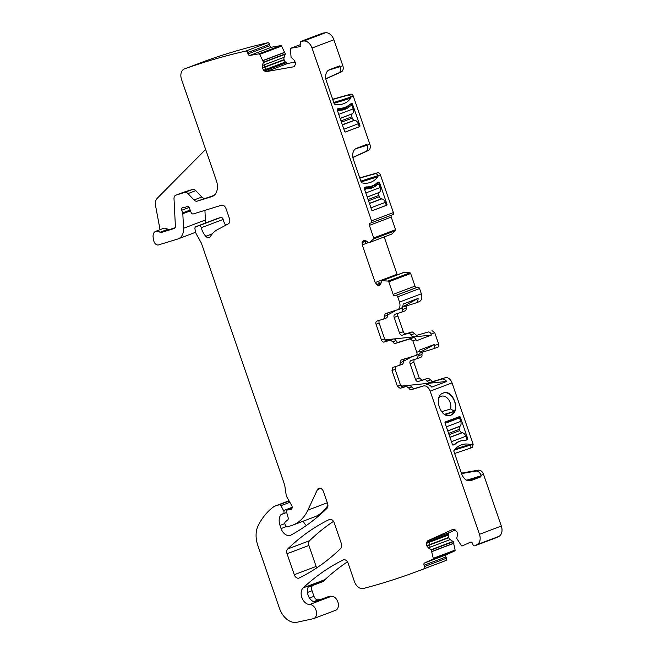 <?xml version="1.0" encoding="UTF-8"?>
<svg xmlns="http://www.w3.org/2000/svg" width="655" height="655" viewBox="0 0 655 655"><rect width="100%" height="100%" fill="white"/><g stroke="black" fill="none" stroke-linecap="round" stroke-linejoin="round"><path stroke-width="0.98" d="M460.334 417.251A0.925 0.663 -107.1 0 0 459.409 416.613L445.359 421.926A0.925 0.663 -107.1 0 0 445.04 423.032L452.433 444.516A0.925 0.663 -107.1 0 0 452.982 445.146L454.857 444.442A27.723 20.01 -107.1 0 1 460.801 440.93A27.723 20.01 -107.1 0 1 465.82 440.299L467.695 439.587A0.925 0.663 -107.1 0 0 467.735 438.735L460.334 417.251L448.233 421.386M444.966 422.598L459.532 417.906L460.735 421.394A4.618 3.193 69.3 0 1 460.056 426.2L459.81 426.421A2.776 1.916 69.3 0 0 459.401 429.303L459.843 430.597A2.776 1.916 69.3 0 0 461.971 432.693L462.307 432.742A4.618 3.193 69.3 0 1 465.844 436.246L467.048 439.734L465.599 440.291M426.462 543.347L426.741 545.73L429.156 544.813L429.295 542.274L426.462 543.347L426.683 542.283L429.672 541.153L430.925 539.556L427.764 540.752L452.883 529.387L454.685 529.608L457.043 532.016L457.444 534.693L456.772 538.475L461.374 545.615A0.925 0.639 69.3 0 0 462.168 545.959L470.577 542.152A1.85 1.277 69.3 0 1 470.626 542.135A1.85 1.277 69.3 0 1 472.443 543.331L472.975 544.616A1.85 1.277 69.3 0 0 474.793 545.812A1.85 1.277 69.3 0 0 474.842 545.795A1129.105 780.703 69.3 0 0 477.11 544.616A9.244 6.386 69.3 0 0 479.468 534.308L430.171 391.15L452.032 382.88L473.172 444.27L454.275 450.108M479.468 534.308L501.321 526.039L483.521 474.335C482.326 471.42 480.606 470.02 478.371 470.143L461.398 473.123M468.161 480.762L480.86 476.856L481.024 475.276A5.543 3.832 -110.7 0 0 475.874 471.092L461.562 473.606M480.86 476.856L471.027 480.574C467.056 481.49 463.969 479.37 461.775 474.204L453.915 451.385A0.925 0.663 -107.1 0 1 454.005 450.46A27.723 20.01 -107.1 0 1 461.996 444.639A27.723 20.01 -107.1 0 1 469.987 444.417A0.925 0.663 -107.1 0 1 470.617 445.072M443.189 393.082C432.767 396.25 440.848 419.724 450.804 415.18C461.226 412.011 453.145 388.538 443.189 393.082L443.55 392.959M453.547 444.843L454.857 444.442M466.376 439.988L467.695 439.587M461.349 440.774A27.723 20.01 72.9 0 0 460.178 441.077A27.723 20.01 72.9 0 0 454.251 444.581L452.875 445.097M445.146 423.343L459.532 417.906M423.335 386.008L414.541 388.505A2.776 1.916 69.3 0 1 411.979 386.876L409.416 385.246L406.296 386.434L408.859 388.055A2.776 1.916 69.3 0 0 411.414 389.684L423.335 386.008A6.935 4.79 69.3 0 1 430.171 391.15M426.454 384.829A6.935 4.79 69.3 0 1 431.743 387.113L446.735 381.439A6.935 4.79 69.3 0 0 441.445 379.163L445.187 377.738A6.935 4.79 69.3 0 1 452.032 382.88M406.296 386.434L400.131 388.325L397.397 386.27L391.985 370.55L392.836 367.398M392.918 367.365L399.026 365.482A2.776 1.916 69.3 0 0 399.108 365.457L402.227 364.278A2.776 1.916 69.3 0 1 402.145 364.303L399.182 365.424M401.065 360.029L400.082 362.747A2.776 1.916 69.3 0 1 399.108 365.457M401.138 360.004L415.86 355.469A2.776 1.916 69.3 0 0 415.941 355.444L419.061 354.265A2.776 1.916 69.3 0 1 418.987 354.29L416.015 355.411M420.125 352.251L434.552 344.415L434.904 345.431L433.97 348.616L437.794 347.175A2.776 1.916 69.3 0 0 438.645 344.014L434.74 332.666L430.99 334.083L431.342 335.098L416.359 340.772L416.007 339.748L412.887 340.927L416.793 352.284A2.776 1.916 69.3 0 1 415.941 355.444M412.887 340.927L410.145 338.872L395.423 343.408A2.776 1.916 69.3 0 1 392.869 341.787L390.306 340.158L384.19 342.041A2.776 1.916 69.3 0 1 381.456 339.986L376.044 324.266A2.776 1.916 69.3 0 1 376.895 321.106A2.776 1.916 69.3 0 1 376.977 321.081L383.142 319.181A2.776 1.916 69.3 0 0 383.216 319.157L386.344 317.978A2.776 1.916 69.3 0 1 386.262 318.002L383.298 319.124M400.295 308.849A6.935 4.79 -110.7 0 0 400.492 308.783L385.255 313.704L384.198 316.439A2.776 1.916 69.3 0 1 383.216 319.157M397.176 310.028C399.82 308.783 400.598 306.131 399.501 302.07L397.7 296.83L419.552 288.56A1.85 1.277 69.3 0 0 417.726 287.193L416.809 287.471A1.85 1.277 69.3 0 1 414.992 286.104L410.652 273.503A0.925 0.639 69.3 0 0 409.94 272.808L403.652 272.447L381.808 280.708L388.087 281.069A0.925 0.639 69.3 0 1 388.792 281.773L393.131 294.373L414.992 286.104M393.131 294.373A1.85 1.277 69.3 0 0 394.957 295.741L395.874 295.454A1.85 1.277 69.3 0 1 397.7 296.83M381.636 280.905L380.678 284.172L379.564 285.506M380.604 284.393L377.444 285.171L379.646 285.474M377.444 285.171L375.2 282.551L362.24 244.913L362.125 242.555L363.533 240.221M363.623 240.189L365.662 240.549L368.47 242.661L370.861 241.99L369.788 242.391M294.136 66.622L295.299 64.689L295.339 62.381L293.989 59.99L291.098 57.312L290.361 48.978A0.925 0.639 69.3 0 1 290.795 48.257L299.957 46.652A1.85 1.277 69.3 0 0 300.121 46.603A1.85 1.277 69.3 0 0 300.735 44.655L300.367 43.328A1.85 1.277 69.3 0 1 300.981 41.371A1.85 1.277 69.3 0 1 301.144 41.33A1129.105 780.703 69.3 0 1 303.707 41.019A9.244 6.386 69.3 0 1 312.034 48.036L371.532 220.85A1.85 1.277 69.3 0 1 370.967 222.954A1.85 1.277 69.3 0 1 370.918 222.97L370.001 223.249A1.85 1.277 69.3 0 0 369.944 223.273A1.85 1.277 69.3 0 0 369.379 225.377L373.71 237.97A0.925 0.639 69.3 0 1 373.579 238.936L369.862 242.35L391.641 234.13L395.432 230.666A0.925 0.639 69.3 0 0 395.571 229.708L391.231 217.108A1.85 1.277 69.3 0 1 391.51 215.176M263.572 70.257L266.405 69.193L264.726 67.268L262.311 68.177L264.407 70.994L266.233 71.632L293.882 66.753M262.311 68.177L262.262 65.566L263.466 62.16L259.716 54.357L281.576 46.087L285.326 53.89L284.123 57.296A3.234 2.235 69.3 0 0 284.082 59.605L284.164 59.916A3.234 2.235 69.3 0 0 285.424 61.996L286.26 62.724A3.234 2.235 69.3 0 0 288.085 63.363L295.258 62.102M363.378 588.501A9.244 6.386 69.3 0 1 354.445 581.591L348.116 563.21A4.618 3.193 69.3 0 0 343.425 559.828A4.618 3.193 69.3 0 0 343.22 559.919A336.375 232.582 69.3 0 0 303.159 587.879A9.244 6.386 69.3 0 0 302.029 597.999A9.244 6.386 69.3 0 0 309.7 604.508A7.393 5.109 69.3 0 1 316.168 610.681A7.393 5.109 69.3 0 1 313.729 618.574A7.393 5.109 69.3 0 1 313.221 618.721L296.993 622.25A18.479 12.781 69.3 0 1 279.48 608.356L257.833 545.476A23.105 15.974 69.3 0 1 258.209 525.539A87.795 60.702 69.3 0 1 274.068 506.495A4.618 3.193 69.3 0 1 274.584 506.225A4.618 3.193 69.3 0 1 274.715 506.176L279.251 504.776A1.85 1.277 69.3 0 1 280.88 505.709L283.607 510.54A2.309 1.597 69.3 0 1 283.14 513.725A2.309 1.597 69.3 0 1 283.075 513.741L281.552 514.216A2.309 1.597 69.3 0 0 281.486 514.24A2.309 1.597 69.3 0 0 280.97 514.617A11.086 7.663 69.3 0 0 280.004 525.433L281.077 528.56A9.244 6.386 69.3 0 0 290.46 535.323A9.244 6.386 69.3 0 0 291.017 535.061A323.439 223.633 69.3 0 0 326.96 508.362A4.618 3.193 69.3 0 0 327.59 503.613L323.488 491.684A4.618 3.193 69.3 0 0 318.797 488.302A4.618 3.193 69.3 0 0 317.405 489.678L307.875 510.122A50.828 35.141 69.3 0 1 292.564 525.212A50.828 35.141 69.3 0 1 291.123 525.703L287.267 526.898A1.85 1.277 69.3 0 1 285.441 525.523L284.999 524.237A2.309 1.597 69.3 0 1 285.408 521.781L287.684 519.964A2.309 1.597 69.3 0 0 288.151 517.704L286.685 512.423A2.309 1.597 69.3 0 1 287.455 509.983A2.309 1.597 69.3 0 1 287.52 509.958L289.191 509.443A4.618 3.193 69.3 0 1 290.345 509.393A2.776 1.916 69.3 0 0 291.123 509.328A2.776 1.916 69.3 0 0 291.68 505.513L286.923 497.096A4.618 3.193 69.3 0 1 286.145 494.836L284.786 485.666A4.618 3.193 69.3 0 0 284.499 484.503L201.756 244.2A9.244 6.386 69.3 0 0 200.774 242.006L196.754 234.883A9.244 6.386 69.3 0 1 195.198 230.364L194.953 228.734A2.309 1.597 69.3 0 1 195.812 226.687A2.309 1.597 69.3 0 1 195.878 226.663L198.932 225.721A2.309 1.597 69.3 0 1 201.298 227.703A14.787 10.226 69.3 0 0 205.785 236.291A4.618 3.193 69.3 0 0 209.232 237.519A4.618 3.193 69.3 0 0 210.468 236.439A32.341 22.36 69.3 0 1 217.337 229.7L228.333 223.871A4.618 3.193 69.3 0 0 229.496 218.721L226.04 208.675A4.618 3.193 69.3 0 0 221.48 205.252L193.299 213.931A2.309 1.597 69.3 0 1 191.047 212.31L189.352 207.807A2.309 1.597 69.3 0 0 187.043 206.202A2.309 1.597 69.3 0 0 186.609 206.497A4.618 3.193 69.3 0 1 185.742 207.078A4.618 3.193 69.3 0 1 185.611 207.127L184.325 207.52A4.618 3.193 69.3 0 1 183.13 207.57A2.309 1.597 69.3 0 0 182.458 207.619A2.309 1.597 69.3 0 0 181.754 210.247L182.655 212.867A2.309 1.597 69.3 0 1 182.827 213.735L183.547 228.276A13.861 9.588 69.3 0 1 178.258 238.838A13.861 9.588 69.3 0 1 177.865 238.977L158.535 244.929A4.618 3.193 69.3 0 1 153.728 240.573L153.213 237.814A6.935 4.79 69.3 0 1 155.718 231.313A6.935 4.79 69.3 0 1 159.967 232.288A1.85 1.277 69.3 0 0 161.048 232.566L174.255 228.497A2.776 1.916 69.3 0 0 174.336 228.464A2.776 1.916 69.3 0 0 175.393 226.352L174.009 198.711A4.618 3.193 69.3 0 1 175.777 195.19A4.618 3.193 69.3 0 1 175.908 195.141L184.743 192.423A4.618 3.193 69.3 0 1 187.96 193.585L193.995 199.971A4.618 3.193 69.3 0 0 197.212 201.134L211.753 196.656A13.861 9.588 69.3 0 0 212.154 196.525A13.861 9.588 69.3 0 0 216.412 180.731L181.55 79.468A9.244 6.386 69.3 0 1 184.391 68.939A9.244 6.386 69.3 0 1 184.473 68.914A1129.105 780.703 69.3 0 1 245.887 51.033A1.85 1.277 69.3 0 1 247.647 52.58L248.016 53.907A1.85 1.277 69.3 0 0 249.784 55.462L258.946 53.849A0.925 0.639 69.3 0 1 259.716 54.357M431.424 549.946L432.799 549.43L431.219 549.684L433.258 558.338A0.925 0.639 69.3 0 1 432.947 559.182L424.538 562.989A1.85 1.277 69.3 0 0 424.08 565.224L424.612 566.501A1.85 1.277 69.3 0 1 424.145 568.736A1129.105 780.703 69.3 0 1 418.185 571.029A1129.105 780.703 69.3 0 1 363.566 588.444A1129.769 781.161 69.3 0 1 363.378 588.493M431.219 549.684L428.337 547.867L426.741 545.73M427.764 540.752L426.683 542.283M287.046 553.737A4.618 3.193 69.3 0 1 287.676 548.98A323.439 223.633 69.3 0 1 329.309 519.497A4.618 3.193 69.3 0 1 329.506 519.415A4.618 3.193 69.3 0 1 334.197 522.788L341.386 543.675A4.618 3.193 69.3 0 1 340.756 548.432A323.439 223.633 69.3 0 1 299.155 578.013A4.618 3.193 69.3 0 1 298.958 578.095A4.618 3.193 69.3 0 1 294.267 574.713L287.046 553.737L308.898 545.468A4.618 3.193 69.3 0 1 309.537 540.711A323.439 223.633 69.3 0 1 333.51 521.372M501.321 526.039A9.244 6.386 69.3 0 1 498.963 536.355A1129.105 780.703 69.3 0 1 496.703 537.526A1.85 1.277 69.3 0 1 496.646 537.542A1.85 1.277 69.3 0 1 496.596 537.567M473.172 444.27L472.312 447.43L469.815 448.372A2.776 1.916 -110.7 0 0 470.675 445.22M429.156 544.813L448.593 537.46A3.234 2.235 69.3 0 1 448.323 535.078L448.536 534.013A3.234 2.235 69.3 0 1 449.617 532.482L455.225 529.952M448.593 537.46L448.724 537.755A3.234 2.235 69.3 0 0 450.19 539.597L453.285 541.677L455.11 550.077A0.925 0.639 69.3 0 1 454.799 550.912L446.391 554.719A1.85 1.277 69.3 0 0 445.932 556.955L446.464 558.232A1.85 1.277 69.3 0 1 446.006 560.467A1129.105 780.703 69.3 0 1 440.045 562.768L418.185 571.029M314.351 601.929L328.769 596.476A9.244 6.386 69.3 0 1 330.922 596.214L315.309 602.117A9.244 6.386 69.3 0 1 310.077 598.826A9.244 6.386 69.3 0 1 307.441 592.3A9.244 6.386 69.3 0 1 307.662 588.624A9.244 6.386 69.3 0 1 308.579 586.503L324.192 580.6A9.244 6.386 69.3 0 1 325.019 579.609A336.375 232.582 69.3 0 1 347.461 561.843M324.192 580.6A4.618 3.193 69.3 0 1 323.021 581.566A4.618 3.193 69.3 0 1 322.89 581.607L308.202 587.167L323.021 581.566M322.35 598.907L318.371 599.808A4.618 3.193 69.3 0 1 313.974 596.337L312.05 590.745A5.543 3.832 69.3 0 1 312.345 585.603M309.7 604.508L331.553 596.238A9.244 6.386 69.3 0 1 330.922 596.214M331.553 596.238A7.393 5.109 69.3 0 1 338.021 602.42A7.393 5.109 69.3 0 1 335.581 610.304L313.729 618.574M306.352 525.515A9.244 6.386 69.3 0 1 303.265 521.159M327.926 505.251A50.828 35.141 69.3 0 1 314.425 516.942L292.564 525.212M217.599 218.442A2.309 1.597 69.3 0 1 217.665 218.418A2.309 1.597 69.3 0 1 217.73 218.393L220.792 217.452A2.309 1.597 69.3 0 1 223.15 219.433A14.787 10.226 69.3 0 0 225.623 225.304M183.547 228.276L205.408 220.006L204.925 210.353M205.408 220.006A13.861 9.588 69.3 0 1 205.269 223.109M206.169 60.702A9.244 6.386 69.3 0 1 206.243 60.678A9.244 6.386 69.3 0 1 206.325 60.645A1129.105 780.703 69.3 0 1 267.739 42.763A1.85 1.277 69.3 0 1 269.508 44.311L269.876 45.637A1.85 1.277 69.3 0 0 271.637 47.193L280.798 45.58A0.925 0.639 69.3 0 1 281.576 46.087M322.686 33.176A1.85 1.277 69.3 0 1 322.841 33.102A1.85 1.277 69.3 0 1 322.997 33.061A1129.105 780.703 69.3 0 1 325.56 32.75A9.244 6.386 69.3 0 1 333.886 39.767L342.811 65.68A5.543 3.832 69.3 0 1 341.263 71.935L325.813 78.919M332.658 99.233L350.63 94.189A2.776 1.916 69.3 0 1 353.332 96.252L369.878 144.28A5.543 3.832 69.3 0 1 368.323 150.535L352.881 157.528M359.726 177.832L377.698 172.789A2.776 1.916 69.3 0 1 380.399 174.852L393.393 212.58A1.85 1.277 69.3 0 1 392.82 214.684A1.85 1.277 69.3 0 1 392.771 214.701L371.017 222.929M397.298 274.854A3.234 2.235 69.3 0 1 397.061 274.289L384.198 236.946M406.427 305.91L406.051 308.177L402.301 309.594A2.776 1.916 -110.7 0 1 403.284 306.876A2.776 1.916 -110.7 0 1 403.365 306.851L415.278 303.175A6.935 4.79 -110.7 0 0 415.475 303.109L419.028 301.758C421.681 300.514 422.459 297.861 421.353 293.8L419.552 288.56M406.051 308.177A2.776 1.916 69.3 0 1 405.077 310.888A2.776 1.916 69.3 0 1 404.995 310.912L401.409 312.271M403.316 331.717L399.566 333.133A2.776 1.916 69.3 0 0 402.301 335.188L406.051 333.772A2.776 1.916 69.3 0 1 403.316 331.717L397.896 315.997A2.776 1.916 69.3 0 1 398.15 313.286M406.051 333.772L412.159 331.889L414.721 333.518L410.972 334.934A2.776 1.916 -110.7 0 0 408.417 333.305L412.159 331.889M430.99 334.083A2.776 1.916 -110.7 0 0 428.255 332.028L417.284 335.139A2.776 1.916 69.3 0 1 414.721 333.518M417.284 335.139L428.255 332.028M434.74 332.666L432.005 330.611M437.794 347.175A2.776 1.916 69.3 0 1 437.72 347.199L434.126 348.558M422.311 352.21L421.935 354.478A2.776 1.916 69.3 0 1 420.96 357.188A2.776 1.916 69.3 0 1 420.878 357.221L417.292 358.58M414.091 359.57L413.837 362.289L410.087 363.705L415.507 379.425A2.776 1.916 -110.7 0 0 418.242 381.48L424.407 379.581A2.776 1.916 -110.7 0 1 426.962 381.202L429.524 382.831L433.266 381.415A2.776 1.916 69.3 0 1 430.712 379.785L428.149 378.164L418.242 381.48M421.984 380.064L419.249 378.009L413.837 362.289M445.187 377.738L433.266 381.415M316.791 567.836A4.618 3.193 69.3 0 1 316.119 566.444L308.898 545.468M454.635 453.473L469.774 448.388A2.776 1.916 -110.7 0 0 469.815 448.372M450.263 415.36A11.692 8.441 72.9 0 0 450.443 415.286A11.692 8.441 72.9 0 0 454.431 411.283C458.566 403.308 449.944 389.848 442.837 393.188M441.445 379.163L429.524 382.831M446.735 381.439L410.071 385.206M409.293 385.287L401.065 386.131M418.152 354.609A2.776 1.916 -110.7 0 0 418.193 355.894L417.137 358.637L411.021 360.52A2.776 1.916 -110.7 0 0 410.947 360.545A2.776 1.916 -110.7 0 0 410.087 363.705M420.96 357.188L417.137 358.637M433.97 348.616L420.068 352.898M412.052 356.639L403.185 361.462M396.038 366.186L395.104 369.371L391.985 370.55M409.416 385.246L403.251 387.146L400.516 385.091L395.104 369.371M434.552 344.415L419.56 350.081L419.912 351.105A2.776 1.916 69.3 0 1 419.061 354.265M404.258 358.825L403.202 361.56A2.776 1.916 69.3 0 1 402.227 364.278M416.007 339.748A2.776 1.916 -110.7 0 0 413.272 337.693L398.551 342.229A2.776 1.916 69.3 0 1 395.988 340.6A2.776 1.916 -110.7 0 0 393.426 338.979L390.306 340.158M384.19 342.041L393.426 338.979M387.318 340.862A2.776 1.916 69.3 0 1 384.583 338.807L379.163 323.087A2.776 1.916 69.3 0 1 379.466 320.311M387.744 312.934A2.776 1.916 -110.7 0 0 387.318 315.26A2.776 1.916 69.3 0 1 386.344 317.978M400.492 308.783A6.935 4.79 -110.7 0 0 403.144 304.059L418.136 298.385A6.935 4.79 -110.7 0 1 415.475 303.109M375.2 282.551L378.369 281.355L379.564 283.394L376.576 284.524M362.24 244.913L365.408 243.717L365.113 241.425L362.125 242.555M362.42 241.548L365.277 240.311M391.715 234.081L370.861 241.99M333.788 102.516L353.332 96.252M350.859 97.259A0.925 0.663 -107.1 0 1 350.777 98.184A27.723 20.01 -107.1 0 1 342.786 104.006A27.723 20.01 -107.1 0 1 334.787 104.235A0.925 0.663 -107.1 0 1 334.156 103.58L326.296 80.761A9.244 6.673 -107.1 0 1 329.539 69.667L339.372 65.95A0.925 0.663 -107.1 0 1 340.297 66.581L328.474 70.224M325.789 78.756L338.766 72.877A5.543 3.832 69.3 0 0 340.313 66.63L340.297 66.581M360.856 181.116L380.399 174.852M377.927 175.859A0.925 0.663 -107.1 0 1 377.837 176.784A27.723 20.01 -107.1 0 1 369.846 182.606A27.723 20.01 -107.1 0 1 361.847 182.835A0.925 0.663 -107.1 0 1 361.224 182.18L353.364 159.361A9.244 6.673 -107.1 0 1 356.598 148.267L366.44 144.55A0.925 0.663 -107.1 0 1 367.365 145.181L355.542 148.824M352.849 157.356L365.826 151.477A5.543 3.832 69.3 0 0 367.373 145.23L367.365 145.181M377.133 182.745L379.016 182.041A0.925 0.663 -107.1 0 1 379.564 182.671L386.958 204.155A0.925 0.663 -107.1 0 1 386.638 205.261L372.589 210.574A0.925 0.663 -107.1 0 1 371.663 209.944L364.262 188.46A0.925 0.663 -107.1 0 1 364.303 187.6L366.178 186.896A27.723 20.01 -107.1 0 0 371.197 186.257A27.723 20.01 -107.1 0 0 377.133 182.745M351.948 103.441A0.925 0.663 -107.1 0 1 352.496 104.071L359.898 125.555A0.925 0.663 -107.1 0 1 359.57 126.661L345.521 131.974A0.925 0.663 -107.1 0 1 344.595 131.344L337.202 109.86A0.925 0.663 -107.1 0 1 337.243 109L339.118 108.296A27.723 20.01 -107.1 0 0 344.129 107.657A27.723 20.01 -107.1 0 0 350.073 104.145L351.948 103.441M301.144 41.33L322.997 33.061M266.233 71.632L269.393 70.437L267.396 69.864L264.407 70.994M262.262 65.566L264.211 64.829L264.579 66.982L262.221 67.866M263.466 62.487L264.89 61.947L263.466 62.16M262.991 60.506L264.129 60.235L263.048 60.645M245.887 51.033L267.739 42.763M197.212 201.134L214.087 195.395M205.015 198.187A4.618 3.193 69.3 0 1 201.797 197.016L195.763 190.638A4.618 3.193 69.3 0 0 192.545 189.467L183.711 192.193A4.618 3.193 69.3 0 0 183.58 192.234A4.618 3.193 69.3 0 0 183.457 192.292M161.048 232.566L175.155 227.67M168.851 229.61A1.85 1.277 69.3 0 1 167.77 229.332A6.935 4.79 69.3 0 0 163.521 228.366L155.718 231.313M205.645 149.446L157.274 198.236A9.244 6.386 69.3 0 0 155.587 205.826L160.049 229.676M424.145 568.736L446.006 560.467M432.071 551.551L433.119 551.002L432.03 551.412M428.337 547.867L430.278 547.13L429.221 545.132L426.863 546.024M474.842 545.795L496.703 537.526M332.732 99.454L348.132 95.131A2.776 1.916 69.3 0 1 350.834 97.194M359.8 178.054L375.2 173.731A2.776 1.916 69.3 0 1 377.902 175.794M402.301 309.594A2.776 1.916 69.3 0 1 401.327 312.304A2.776 1.916 69.3 0 1 401.245 312.329L395.088 314.228A2.776 1.916 69.3 0 0 395.006 314.261A2.776 1.916 69.3 0 0 394.154 317.413L397.896 315.997M399.566 333.133L394.154 317.413M402.301 335.188L408.417 333.305M413.534 336.564A2.776 1.916 69.3 0 1 410.972 334.934M441.617 411.733L450.64 408.957L454.431 411.283L444.942 414.869M450.64 408.957A9.244 6.673 72.9 0 0 448.47 399.435A9.244 6.673 72.9 0 0 441.216 396.242A9.244 6.673 72.9 0 0 440.93 396.34A9.244 6.673 72.9 0 0 438.965 397.691M401.662 386.761L402.293 386.524L401.245 386.368M431.342 335.098L394.04 338.93M393.352 339.003L385.124 339.847M402.506 306.884L418.136 298.385M396.111 310.355L387.293 315.153M372.392 210.607L386.024 205.449A0.925 0.663 72.9 0 0 386.294 205.22L385.312 202.362L370.927 207.807M345.324 132.007L358.965 126.849A0.925 0.663 72.9 0 0 359.235 126.611L358.252 123.762L343.867 129.207M444.524 414.337L454.431 411.283M385.729 340.469L386.352 340.232L385.312 340.076M364.516 189.18A27.723 20.01 72.9 0 0 365.515 188.312L378.999 184.022L380.203 187.518A4.618 3.193 69.3 0 1 379.523 192.316L367.242 197.098M385.312 202.362A4.618 3.193 69.3 0 0 381.775 198.858L381.439 198.817A2.776 1.916 69.3 0 1 379.31 196.713L378.868 195.427A2.776 1.916 69.3 0 1 379.278 192.545M337.448 110.58A27.723 20.01 72.9 0 0 338.447 109.712L351.94 105.422L353.135 108.918A4.618 3.193 69.3 0 1 352.456 113.716L340.174 118.498M358.252 123.762A4.618 3.193 69.3 0 0 354.707 120.258L354.371 120.217A2.776 1.916 69.3 0 1 352.251 118.113L351.809 116.827A2.776 1.916 69.3 0 1 352.21 113.945M364.581 189.369L366.202 188.869L364.614 189.467M369.641 188.615A27.723 20.01 72.9 0 0 372.785 186.765L364.557 189.303M365.515 188.312L377.124 184.735A27.723 20.01 72.9 0 1 371.197 188.231A27.723 20.01 72.9 0 1 366.202 188.869M378.999 184.022L377.124 184.735M337.513 110.769L339.134 110.269L337.546 110.867M342.581 110.015A27.723 20.01 72.9 0 0 345.725 108.165L337.489 110.703M338.447 109.712L350.065 106.135A27.723 20.01 72.9 0 1 344.129 109.631A27.723 20.01 72.9 0 1 339.134 110.269M351.94 105.422L350.065 106.135M483.521 474.335L481.024 475.276M467.735 438.735L466.802 439.022M477.11 544.616L498.963 536.355M478.371 470.143L475.874 471.092M466.638 480.221L481.179 475.743M469.987 444.417L455.258 448.953M472.271 447.447L469.864 448.356M446.35 426.839L460.735 421.394M447.733 430.859L460.056 426.2M447.774 430.982L459.81 426.421M448.601 433.389L459.401 429.303M449.043 434.683L459.843 430.597M449.928 437.253L461.971 432.693M449.985 437.401L462.307 432.742M451.459 441.683L465.844 436.246M411.414 389.684L414.541 388.505M408.859 388.055L411.979 386.876M403.251 387.146L400.131 388.325M400.516 385.091L397.397 386.27M400.082 362.747L403.202 361.56M416.793 352.284L419.912 351.105M438.645 344.014L434.904 345.431M413.272 337.693L410.145 338.872M395.423 343.408L398.551 342.229M392.869 341.787L395.988 340.6M381.456 339.986L384.583 338.807M376.044 324.266L379.163 323.087M384.198 316.439L387.318 315.26M421.353 293.8L399.501 302.07M395.874 295.454L417.726 287.193M394.957 295.741L416.809 287.471M388.792 281.773L410.652 273.503M388.087 281.069L409.94 272.808M384.018 279.98L404.815 272.112M383.936 279.98L404.708 272.12M379.769 285.408L379.261 285.605M380.268 284.098L380.76 283.918M379.564 283.394L381.079 282.821M378.369 281.355L397.061 274.289M365.408 243.717L368.38 242.596M365.113 241.425L366.251 240.999M370.877 241.982L391.633 234.13M373.579 238.936L395.432 230.666M373.71 237.97L395.571 229.708M369.379 225.377L391.231 217.108M371.532 220.85L393.393 212.58M340.313 66.63L342.811 65.68M312.034 48.036L333.886 39.767M367.373 145.23L369.878 144.28M303.707 41.019L325.56 32.75M290.795 48.257L300.694 44.515L290.714 48.282M269.393 70.437L288.085 63.363M267.396 69.864L286.26 62.724M266.405 69.193L285.424 61.996M264.726 67.268L284.164 59.916M264.579 66.982L284.082 59.605M264.211 64.829L284.123 57.296M264.89 61.947L285.318 54.226M264.841 61.644L285.326 53.89M264.129 60.235L284.9 52.375M264.047 60.104L284.851 52.236M258.946 53.849L280.798 45.58M249.784 55.462L271.637 47.193M248.016 53.907L269.876 45.637M247.647 52.58L269.508 44.311M184.473 68.914L206.325 60.645M211.753 196.656L212.539 196.361M193.995 199.971L201.797 197.016M187.96 193.585L195.763 190.638M184.743 192.423L192.545 189.467M175.908 195.141L183.711 192.193M159.967 232.288L167.77 229.332M182.827 213.735L190.499 210.836M182.655 212.867L190.187 210.018M181.754 210.247L189.189 207.43M186.609 206.497L187.559 206.137M205.785 236.291L212.326 233.81M201.298 227.703L223.15 219.433M198.932 225.721L220.792 217.452M195.878 226.663L217.73 218.393M290.345 509.393L291.737 508.861M289.191 509.443L292.007 508.378M307.875 510.122L327.303 502.778M317.405 489.678L320.745 488.409M281.077 528.56L286.194 526.628M280.004 525.433L284.851 523.599M280.97 514.617L286.694 512.456M283.607 510.54L292.179 507.298M280.88 505.709L289.87 502.311M279.251 504.776L289.15 501.034M274.715 506.176L289.002 500.772M303.159 587.879L325.019 579.609M343.22 559.919L343.629 559.763M424.612 566.501L446.464 558.232M424.08 565.224L445.932 556.955M424.538 562.989L446.391 554.719M432.947 559.182L454.799 550.912M433.258 558.338L455.11 550.077M433.127 551.15L453.923 543.282M433.119 551.002L453.882 543.142M432.799 549.43L453.285 541.677M432.644 549.144L453.072 541.415M430.278 547.13L450.19 539.597M429.221 545.132L448.724 537.755M429.295 542.274L448.323 535.078M429.672 541.153L448.536 534.013M430.925 539.556L449.617 532.482M287.676 548.98L309.537 540.711M294.267 574.713L316.119 566.444M307.465 592.48L312.05 590.745M313.974 596.337L309.504 598.023M313.532 601.634L318.371 599.808M338.766 72.877L341.263 71.935M348.132 95.131L350.63 94.189M365.826 151.477L368.323 150.535M375.2 173.731L377.698 172.789M421.935 354.478L418.193 355.894M419.249 378.009L415.507 379.425M428.149 378.164L424.407 379.581M430.712 379.785L426.962 381.202M402.293 386.524L401.63 386.728M334.075 103.326L350.777 98.184M361.134 181.934L377.837 176.784M375.921 183.793L379.564 182.671M386.032 204.442L386.958 204.155M386.024 205.449L386.638 205.261M348.853 105.193L352.496 104.071M358.965 125.842L359.898 125.555M358.965 126.849L359.57 126.661M386.352 340.232L385.689 340.444M380.203 187.518L365.817 192.963M379.523 192.316L367.201 196.983M378.868 195.427L368.069 199.513M379.31 196.713L368.511 200.798M381.439 198.817L369.395 203.369M381.775 198.858L369.453 203.525M353.135 108.918L338.75 114.363M352.456 113.716L340.133 118.383M351.809 116.827L341.009 120.913M352.251 118.113L341.452 122.198M354.371 120.217L342.336 124.769M354.707 120.258L342.385 124.925M460.801 440.93L459.171 441.429M403.652 272.447L381.799 280.717M370.967 222.954L392.82 214.684M300.981 41.371L322.841 33.102M184.391 68.939L206.243 60.678M175.777 195.19L183.58 192.234M178.258 238.838L195.632 232.271M195.812 226.687L217.665 218.418M274.584 506.225L288.994 500.772M474.793 545.812L496.646 537.542M401.327 312.304L405.077 310.888M364.245 188.403L371.197 186.257M337.186 109.803L344.129 107.657"/></g></svg>
